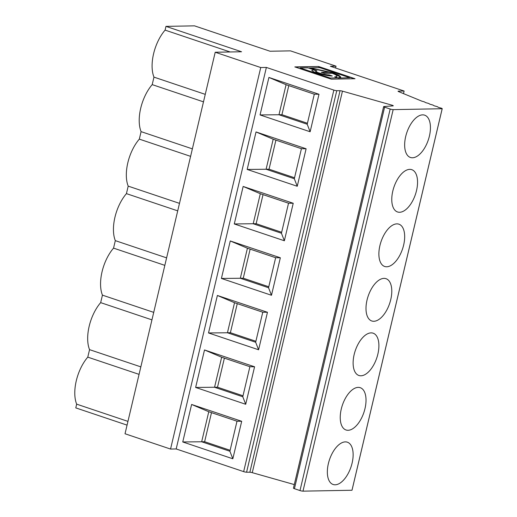 <?xml version="1.0" encoding="UTF-8"?>
<svg xmlns="http://www.w3.org/2000/svg" width="517" height="517" viewBox="0 0 517 517"><rect width="100%" height="100%" fill="white"/><g stroke="black" fill="none" stroke-linecap="round" stroke-linejoin="round"><path stroke-width="0.78" d="M247.171 169.44L266.093 169.253L273.189 139.215L256.031 131.945L247.171 169.44L297.249 186.269L306.116 148.773L256.031 131.945M234.285 223.945L284.363 240.767L281.435 233.238L253.207 223.758L260.31 193.72L243.152 186.45L234.285 223.945L256.154 223.706L263.03 194.631M349.666 77.686L338.124 78.112L349.666 77.686L319.726 67.624L309.431 68.031M281.662 232.275L256.154 223.706M243.152 186.45L293.229 203.271L284.363 240.767L293.229 203.271L288.538 203.2L281.435 233.238M330.169 78.041L337.924 77.899L330.169 78.041L300.228 67.986L307.925 67.843L311.228 68.929A14.379 2.21 -166.7 0 1 328.909 72.193L321.942 72.529M288.538 203.2L260.31 193.72M307.201 124.235L310.135 131.764L318.995 94.268L268.918 77.44L260.051 114.936L310.135 131.764L318.995 94.268L314.304 94.191L307.201 124.235L278.973 114.755L281.927 114.696L307.434 123.266M294.315 178.74L301.417 148.696L306.116 148.773L297.249 186.269L294.315 178.74L266.093 169.253L269.04 169.201L275.916 140.126M230.13 51.971L165.085 30.115A32.358 16.46 108.6 0 0 153.969 77.13L152.198 84.62A32.358 16.46 108.6 0 0 141.089 131.635L139.319 139.125A32.358 16.46 108.6 0 0 128.203 186.133L126.432 193.629A32.358 16.46 108.6 0 0 115.317 240.638L113.546 248.128A32.358 16.46 108.6 0 0 102.437 295.142L100.666 302.632A32.358 16.46 108.6 0 0 89.551 349.647L87.78 357.137A32.358 16.46 108.6 0 0 76.665 404.152L75.779 407.894L127.066 425.123M205.255 94.359L153.969 77.13M328.909 72.193L321.341 72.328L324.579 73.414L332.147 73.278A14.379 2.21 -166.7 0 1 336.955 76.18L336.903 76.393A14.379 2.21 -166.7 0 1 335.255 77.001M336.955 76.18A14.379 2.21 -166.7 0 1 334.693 76.813L337.924 77.899M203.485 101.849L152.198 84.62M192.369 148.864L141.089 131.635M316.889 70.835A7.438 1.144 13.3 0 0 315.725 71.159A7.438 1.144 13.3 0 0 320.773 73.485A7.438 1.144 13.3 0 0 329.032 74.913L332.269 75.999A11.406 1.751 -166.7 0 1 319.609 73.815A11.406 1.751 -166.7 0 1 311.861 70.247A11.406 1.751 -166.7 0 1 313.651 69.743L316.889 70.835M403.506 93.622L404.12 91.031L330.389 66.266L336.024 66.163L335.585 68.011M275.91 276.55L280.343 257.776L230.265 240.954L221.405 278.45L271.483 295.272L280.343 257.776L275.651 257.705L268.549 287.743L240.321 278.262L243.274 278.211L268.782 286.773M271.483 295.272L268.549 287.743M294.289 484.578L252.27 472.667A2.217 0.343 -166.7 0 0 249.86 472.241L246.577 472.215A2.217 0.343 13.3 0 1 243.662 471.627L176.181 448.956L266.371 67.436L333.846 90.1A2.217 0.343 13.3 0 0 336.767 90.688L340.044 90.714A2.217 0.343 -166.7 0 1 342.454 91.147L392.435 105.306A2.217 0.343 -166.7 0 1 393.256 105.785A2.217 0.343 -166.7 0 1 393.004 105.875L383.885 106.541A2.217 0.343 13.3 0 0 383.633 106.638A2.217 0.343 13.3 0 0 384.609 107.168L390.18 109.042A2.217 0.343 13.3 0 0 393.166 109.623L442.177 108.732A2.217 0.343 13.3 0 0 442.209 108.693A2.217 0.343 13.3 0 0 440.038 107.827A2.217 0.343 -166.7 0 1 437.886 107.032A2.217 0.343 13.3 0 0 435.734 106.231A2.217 0.343 -166.7 0 1 433.582 105.429A2.217 0.343 13.3 0 0 431.437 104.634A2.217 0.343 -166.7 0 1 429.284 103.833A2.217 0.343 13.3 0 0 427.132 103.032A2.217 0.343 -166.7 0 1 424.98 102.23A2.217 0.343 13.3 0 0 422.828 101.435A2.217 0.343 -166.7 0 1 421.975 101.209L398.601 91.606A2.217 0.343 -166.7 0 1 398.051 91.238A2.217 0.343 -166.7 0 1 398.4 91.134L404.12 91.031M208.519 332.954L258.597 349.776L267.463 312.281L217.379 295.459L208.519 332.954L227.441 332.767L234.537 302.723L217.379 295.459M204.499 349.957L195.633 387.453L245.711 404.281L254.577 366.786L204.499 349.957L221.657 357.228L249.885 366.708L242.783 396.752L214.555 387.265L221.657 357.228M236.999 421.213L229.897 451.257L232.831 458.786L241.691 421.29L191.613 404.462L182.753 441.957L232.831 458.786L241.691 421.29L236.999 421.213L208.771 411.732L191.613 404.462M182.747 441.957L201.669 441.77L208.771 411.732M336.024 66.163L290.496 50.866L270.074 51.241L194.495 25.85L165.97 26.373L241.542 51.758L215.214 52.243L125.024 433.763L170.552 449.06L176.181 448.956M383.633 106.638L293.443 488.158A2.217 0.343 13.3 0 0 294.425 488.694L299.996 490.562A2.217 0.343 13.3 0 0 302.981 491.15L351.987 490.252A2.217 0.343 13.3 0 0 352.019 490.213A2.217 0.343 13.3 0 0 352.012 490.168M370.385 369.875A22.315 11.355 108.6 0 0 378.812 348.077A22.315 11.355 108.6 0 0 373.119 333.174A22.315 11.355 108.6 0 0 354.158 354.546A22.315 11.355 108.6 0 0 358.901 375.484A22.315 11.355 108.6 0 0 370.385 369.875M267.463 312.281L262.765 312.21L255.663 342.248L227.441 332.767L230.388 332.709L237.264 303.641M258.597 349.776L255.663 342.248M127.951 421.381L76.665 404.152M139.067 374.366L87.78 357.137M328.385 463.549A22.315 11.355 108.6 0 0 333.135 484.487A22.315 11.355 108.6 0 0 344.619 478.878A22.315 11.355 108.6 0 0 353.046 457.08A22.315 11.355 108.6 0 0 347.346 442.184A22.315 11.355 108.6 0 0 328.385 463.549M245.717 404.281L242.783 396.752M195.633 387.453L217.508 387.214L224.378 358.145M254.577 366.786L249.885 366.708M229.897 451.257L201.669 441.77L204.622 441.718L211.492 412.644M262.765 312.21L234.537 302.723M153.717 312.371L102.437 295.142M164.833 265.357L113.546 248.128M255.896 341.278L230.388 332.709M243.009 395.783L217.508 387.214M230.13 450.288L204.622 441.718M357.506 424.379A22.315 11.355 108.6 0 0 365.933 402.581A22.315 11.355 108.6 0 0 360.233 387.679A22.315 11.355 108.6 0 0 341.272 409.05A22.315 11.355 108.6 0 0 346.022 429.982A22.315 11.355 108.6 0 0 357.506 424.379M165.97 26.373L165.085 30.115M140.837 366.876L89.551 349.647M340.774 77.195L332.845 72.975L309.625 68.089M338.17 77.893L340.813 77.091L338.713 75.139L332.896 72.755L309.67 67.876M315.725 71.159L315.674 71.378A7.438 1.144 13.3 0 0 320.721 73.698A7.438 1.144 13.3 0 0 328.98 75.127L331.559 75.993M314.304 94.191L286.075 84.71L268.918 77.44M275.651 257.705L247.423 248.218L230.265 240.954M318.537 66.48L294.826 66.913L331.3 79.166L355.011 78.733L318.537 66.48L295.427 67.113M354.358 78.746L318.485 66.693M300.228 67.986L330.124 78.254M311.861 70.364A11.406 1.751 -166.7 0 1 313.606 69.963L316.32 70.874M405.69 136.533A22.315 11.355 108.6 0 0 410.44 157.465A22.315 11.355 108.6 0 0 421.924 151.862A22.315 11.355 108.6 0 0 430.351 130.064A22.315 11.355 108.6 0 0 424.651 115.162A22.315 11.355 108.6 0 0 405.69 136.533M190.599 156.354L139.319 139.125M179.489 203.362L128.203 186.133M260.051 114.936L278.973 114.755L286.075 84.71M177.719 210.858L126.432 193.629M294.548 177.77L269.04 169.201M301.417 148.696L273.189 139.215M288.796 85.628L281.927 114.696M379.924 245.536A22.315 11.355 108.6 0 0 384.674 266.475A22.315 11.355 108.6 0 0 396.158 260.865A22.315 11.355 108.6 0 0 404.585 239.067A22.315 11.355 108.6 0 0 398.885 224.171A22.315 11.355 108.6 0 0 379.924 245.536M392.81 191.038A22.315 11.355 108.6 0 0 397.554 211.97A22.315 11.355 108.6 0 0 409.037 206.361A22.315 11.355 108.6 0 0 417.465 184.563A22.315 11.355 108.6 0 0 411.771 169.666A22.315 11.355 108.6 0 0 392.81 191.038M215.214 52.243L260.736 67.533L266.371 67.436M166.603 257.867L115.317 240.638M221.399 278.45L240.321 278.262L247.423 248.218M367.038 300.041A22.315 11.355 108.6 0 0 371.788 320.979A22.315 11.355 108.6 0 0 383.271 315.37A22.315 11.355 108.6 0 0 391.699 293.572A22.315 11.355 108.6 0 0 385.999 278.676A22.315 11.355 108.6 0 0 367.038 300.041M392.287 105.927L392.435 105.306M351.987 490.252L442.177 108.732M260.736 67.533L170.552 449.06M151.946 319.861L100.666 302.632M250.144 249.136L243.274 278.211M243.662 471.627L333.846 90.1M246.577 472.215L336.767 90.688M249.86 472.241L340.044 90.714M294.425 488.694L384.609 107.168M299.996 490.562L390.18 109.042M252.27 472.667L342.454 91.147M302.981 491.15L393.166 109.623M398.316 91.477L398.4 91.134M352.019 490.213L442.209 108.693"/></g></svg>
